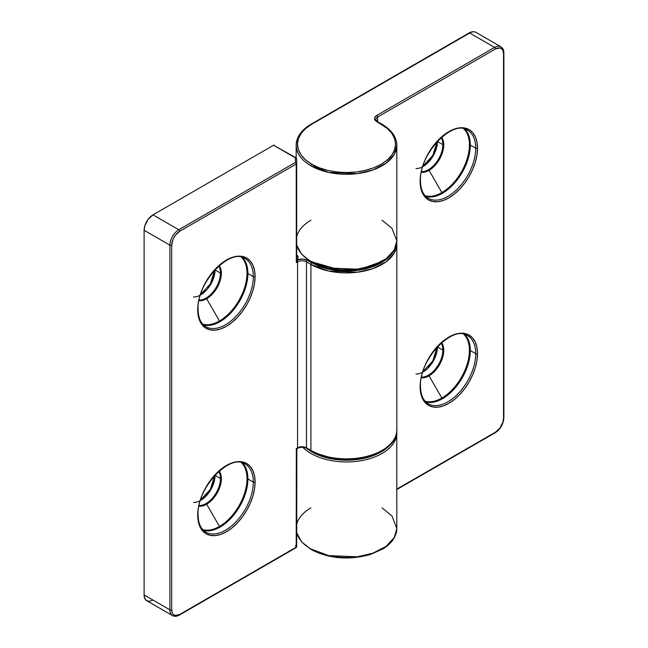 <?xml version="1.0" encoding="UTF-8"?>
<svg xmlns="http://www.w3.org/2000/svg" width="648" height="648" viewBox="0 0 648 648"><rect width="100%" height="100%" fill="white"/><g stroke="black" fill="none" stroke-linecap="round" stroke-linejoin="round"><path stroke-width="0.97" d="M376.747 121.622A1.256 0.729 -60 0 1 377.379 121.565A1.256 0.729 120 0 0 376.747 121.622L381.202 124.197A1.256 0.729 -60 0 1 381.826 124.133A1.256 0.729 -60 0 1 382.085 124.708A50.325 29.055 180 0 1 396.827 145.249A50.325 29.055 180 0 1 365.764 172.093A50.325 29.055 180 0 1 310.919 165.799L328.666 172.425L357.267 173.632L372.989 169.962L386.127 163.166L394.284 154.37L396.827 145.249C396.56 136.914 391.562 129.875 381.826 124.133A1.256 0.729 120 0 0 381.202 124.197C392.745 129.252 406.409 149.153 381.202 164.26C355.047 178.808 320.558 170.918 311.81 164.26A1.256 0.729 120 0 0 310.919 165.799A50.325 29.055 180 0 1 296.176 145.249A50.325 29.055 180 0 1 310.919 124.708A1.256 0.729 60 0 1 311.178 124.133A1.256 0.729 60 0 1 311.81 124.197L469.719 33.024A1.256 0.729 -120 0 0 469.087 32.959A1.256 0.729 60 0 1 469.719 33.024A12.579 7.266 -60 0 1 476.013 32.4A12.579 7.266 120 0 0 469.719 33.024L494.627 47.401L376.747 115.466A7.549 4.358 0 0 0 376.747 121.622L375.111 120.212L374.536 118.544L375.111 116.875L376.747 115.466A1.256 0.729 60 0 1 377.638 117.004A1.256 0.729 -120 0 0 376.747 115.466L494.627 47.401A1.256 0.729 60 0 1 495.518 48.948A1.256 0.729 -120 0 0 494.627 47.401A12.579 7.266 -60 0 1 500.92 46.786A12.579 7.266 120 0 0 494.627 47.401L469.719 33.024L311.81 124.197L305.702 128.482L301.166 133.383L298.38 138.696L297.432 144.229L298.38 149.753L301.166 155.066L305.702 159.967L311.81 164.26L319.237 167.783L327.726 170.4L336.928 172.012L346.502 172.554L356.076 172.012L365.278 170.4L373.766 167.783L381.202 164.26L387.302 159.967L391.838 155.066L394.624 149.753L395.572 144.229L394.624 138.696L391.838 133.383L387.302 128.482L376.747 121.622M381.826 124.133L377.379 121.565L375.8 119.572A6.294 3.629 180 0 1 377.638 117.004L495.518 48.948A11.324 6.537 -60 0 1 503.528 53.565A1.256 0.729 0 0 0 503.893 53.055A1.256 0.729 180 0 1 503.528 53.565L503.528 418.252A1.256 0.729 0 0 0 503.893 417.741A1.256 0.729 180 0 1 503.528 418.252A11.324 6.537 -60 0 1 495.518 432.127A1.256 0.729 60 0 1 495.258 432.702A1.256 0.729 60 0 1 494.627 432.637M503.528 52.545A1.256 0.729 180 0 1 503.893 53.055C503.869 50.099 502.872 48.001 500.92 46.786A12.579 7.266 -60 0 1 503.528 52.545M375.8 119.572A6.294 3.629 180 0 1 377.638 117.004L495.518 48.948L499.964 47.936L502.176 49.208L502.913 50.382L503.528 53.565L503.528 418.252L502.913 422.148L499.964 427.996L495.518 432.127L396.827 489.102L495.518 432.127A1.256 0.729 -120 0 1 495.258 432.702C500.523 429.089 503.399 424.108 503.893 417.741L503.893 53.055M310.919 548.978A1.256 0.729 120 0 0 311.178 549.553A1.256 0.729 -60 0 1 310.919 548.978A50.325 29.055 0 0 0 365.764 555.271A50.325 29.055 0 0 0 396.827 528.428L394.284 537.548L386.127 546.337L372.989 553.133L357.267 556.81L328.666 555.595L310.919 548.978A50.325 29.055 180 0 1 296.679 532.535A50.325 29.055 0 0 0 310.919 548.978M382.085 507.886L391.919 515.905L396.827 528.428C396.471 538.245 389.513 544.992 382.871 548.929L370.138 554.575C348.608 560.39 328.957 558.722 311.178 549.553L301.604 541.858L296.679 532.64M310.919 261.338A1.256 0.729 120 0 0 311.178 261.914A1.256 0.729 -60 0 1 310.919 261.338A50.325 29.055 0 0 0 365.764 267.632A50.325 29.055 0 0 0 396.827 240.789L394.284 249.909L386.127 258.698L372.989 265.494L357.267 269.171L328.666 267.956L310.919 261.338A50.325 29.055 180 0 1 296.679 244.895A50.325 29.055 0 0 0 310.919 261.338M381.202 261.849L373.766 265.372L365.278 267.989L356.076 269.6L346.502 270.143L336.928 269.6L327.726 267.989L319.237 265.372L311.81 261.849L339.811 269.884L361.211 268.847L381.64 261.589M382.085 220.247L391.919 228.266L396.827 240.789L396.827 145.249M396.827 528.428L396.762 431.349A50.325 29.055 180 0 1 396.827 432.888A50.325 29.055 180 0 1 359.389 460.979A50.325 29.055 180 0 1 302.778 447.282A50.325 29.055 0 0 0 358.368 461.125A50.325 29.055 0 0 0 396.787 434.111M391.773 442.795A49.07 28.326 180 0 1 351.84 460.023A49.07 28.326 180 0 1 306.391 448.181L313.551 452.855L325.523 457.472L339.301 459.886L353.703 459.886L367.481 457.472L373.766 455.423L384.434 449.834L388.589 446.432L391.838 442.705M415.967 373.977A20.444 11.802 120 0 0 437.465 346.988A20.444 11.802 120 0 0 437.465 346.729M415.967 168.521A20.444 11.802 120 0 0 437.465 141.531A20.444 11.802 120 0 0 437.465 141.272M421.37 377.752A20.817 12.02 120 0 0 429.057 375.816A20.817 12.02 120 0 0 443.775 350.325A1.256 0.729 180 0 1 442.884 350.114A20.444 11.802 -60 0 1 423.541 376.99M420.131 180.314A1.256 0.729 180 0 1 420.487 180.824A1.256 0.729 180 0 1 420.123 181.335A40.573 23.425 120 0 0 448.813 197.899A40.573 23.425 120 0 0 477.503 148.206A1.256 0.729 180 0 1 475.721 148.206A39.317 22.696 -60 0 1 460.266 185.895A39.317 22.696 -60 0 1 431.082 199.527M425.793 401.89A39.317 22.696 120 0 0 454.92 388.144A39.317 22.696 120 0 0 470.31 350.536L475.721 353.662A39.317 22.696 -60 0 1 458.557 393.231A39.317 22.696 -60 0 1 428.263 403.769C423.249 400.796 420.657 394.964 420.487 386.281C418.997 359.348 452.822 324.437 467.581 335.664A39.317 22.696 -60 0 1 475.721 353.662A1.256 0.729 0 0 0 477.503 353.662A40.573 23.425 120 0 0 448.813 337.098A40.573 23.425 120 0 0 420.123 386.791L420.674 392.939L422.302 398.212L424.958 402.408L428.522 405.365L432.872 406.976L437.829 407.179L443.216 405.956L448.813 403.356L454.41 399.492L459.788 394.494L464.754 388.573L469.095 381.939L472.667 374.86L475.316 367.602L476.952 360.442L477.503 353.662L476.952 347.522L475.316 342.249L472.667 338.054L469.095 335.089L464.754 333.477L459.788 333.283L454.41 334.506L448.813 337.098L443.216 340.97L437.829 345.959L432.872 351.888L428.522 358.514L424.958 365.594L422.302 372.851L420.674 380.012L420.123 386.791A1.256 0.729 0 0 0 420.487 386.281A1.256 0.729 180 0 1 420.123 386.791A40.573 23.425 120 0 0 448.813 403.356A40.573 23.425 120 0 0 477.503 353.662A1.256 0.729 180 0 1 475.721 353.662L470.31 350.536A1.256 0.729 0 0 0 469.419 350.325A38.945 22.486 -60 0 1 441.879 398.026A38.945 22.486 -60 0 1 425.064 401.12M464.762 334.449A39.317 22.696 -60 0 1 475.721 353.662A39.317 22.696 -60 0 1 460.266 391.351A39.317 22.696 -60 0 1 431.082 404.984M425.793 196.433A39.317 22.696 120 0 0 454.92 182.687A39.317 22.696 120 0 0 470.31 145.079L475.721 148.206A1.256 0.729 0 0 0 477.503 148.206A40.573 23.425 120 0 0 448.813 131.641A40.573 23.425 120 0 0 420.123 181.335L420.674 187.483L422.302 192.756L424.958 196.952L428.522 199.908L432.872 201.52L437.829 201.722L443.216 200.499L448.813 197.899L454.41 194.036L459.788 189.038L464.754 183.117L469.095 176.483L472.667 169.403L475.316 162.146L476.952 154.985L477.503 148.206L476.952 142.066L475.316 136.793L472.667 132.589L469.095 129.632L464.754 128.021L459.788 127.826L454.41 129.049L448.813 131.641L443.216 135.513L437.829 140.503L432.872 146.432L428.522 153.058L424.958 160.137L422.302 167.395L420.674 174.555L420.123 181.335A1.256 0.729 0 0 0 420.487 180.824C418.997 153.892 452.822 118.981 467.581 130.208A39.317 22.696 -60 0 1 475.721 148.206L470.31 145.079A1.256 0.729 0 0 0 469.419 144.869A38.945 22.486 -60 0 1 441.879 192.569A38.945 22.486 -60 0 1 425.064 195.664M421.37 172.295A20.817 12.02 120 0 0 429.057 170.359A20.817 12.02 120 0 0 443.775 144.869A1.256 0.729 180 0 1 442.884 144.658A20.444 11.802 -60 0 1 423.541 171.534M377.638 117.004L377.638 121.711L377.638 117.004M429.057 375.816L441.879 398.026L429.057 375.816A20.817 12.02 120 0 0 443.775 350.325A20.817 12.02 120 0 0 441.604 342.703M429.057 170.359L441.879 192.569L429.057 170.359A20.817 12.02 120 0 0 443.775 144.869A20.817 12.02 120 0 0 441.604 137.246M463.685 128.758A38.945 22.486 -60 0 1 469.419 144.869A1.256 0.729 180 0 1 470.31 145.079A39.317 22.696 120 0 0 464.721 129.009M463.685 334.214A38.945 22.486 -60 0 1 469.419 350.325A1.256 0.729 180 0 1 470.31 350.536A39.317 22.696 120 0 0 464.721 334.465M311.178 549.553A1.256 0.729 -60 0 0 311.81 549.488L319.237 553.011L327.726 555.628L336.928 557.24L346.502 557.782L356.076 557.24L365.278 555.628L373.766 553.011L381.202 549.488M437.173 349.588L436.298 353.419L432.977 361.082L427.996 367.797M437.173 144.131L434.881 151.843L432.977 155.625L427.996 162.34L425.112 165.013M441.118 343.132A20.444 11.802 -60 0 1 442.884 350.114L437.465 346.988L442.884 350.114A20.444 11.802 -60 0 1 421.5 377.112M441.118 137.676A20.444 11.802 -60 0 1 442.884 144.658L437.465 141.531L442.884 144.658A20.444 11.802 -60 0 1 421.5 171.655M422.788 166.698A20.444 11.802 120 0 0 437.465 141.531M422.788 372.155A20.444 11.802 120 0 0 437.465 346.988M464.762 128.993A39.317 22.696 -60 0 1 475.721 148.206A39.317 22.696 -60 0 1 458.557 187.774A39.317 22.696 -60 0 1 428.263 198.304C423.249 195.34 420.657 189.508 420.487 180.824M442.884 144.658A1.256 0.729 0 0 0 443.775 144.869M441.879 192.569A38.945 22.486 120 0 0 469.419 144.869M470.31 145.079A39.317 22.696 -60 0 1 436.857 195.826M441.879 398.026A38.945 22.486 120 0 0 469.419 350.325M470.31 350.536A39.317 22.696 -60 0 1 436.857 401.282M442.884 350.114A1.256 0.729 0 0 0 443.775 350.325M311.81 261.849A1.256 0.729 -60 0 1 311.178 261.914C328.957 271.083 348.608 272.751 370.138 266.936L382.871 261.29C389.513 257.353 396.471 250.606 396.827 240.789M296.679 236.682A50.325 29.055 180 0 1 310.919 220.247M296.679 524.321A50.325 29.055 180 0 1 310.919 507.886M296.176 157.926L296.176 145.249A50.325 29.055 0 0 0 310.919 165.799A1.256 0.729 -60 0 1 311.81 164.26A49.07 28.326 180 0 1 311.81 124.197A1.256 0.729 -120 0 0 311.178 124.133L469.087 32.959C471.663 31.501 473.971 31.315 476.013 32.4L500.92 46.786M296.679 258.698L297.942 259.726L297.311 260.974L296.679 260.609L297.311 260.974L296.314 262.578L297.57 261.849A6.294 3.629 180 0 1 306.472 261.849L310.919 264.416L328.666 271.042L357.267 272.257L372.989 268.58L386.127 261.784L394.284 252.987L396.827 243.875A50.325 29.055 180 0 1 365.764 270.718A50.325 29.055 180 0 1 310.919 264.416A1.256 0.729 -60 0 1 311.81 262.877A1.256 0.729 120 0 0 310.919 264.416L310.919 450.352L306.472 447.784A6.294 3.629 -0 0 0 297.57 447.784L296.322 448.513M392.963 251.959L386.208 259.492L375.613 265.648L349.102 271.131L326.276 268.653L311.81 262.877L307.355 260.31A7.549 4.358 -0 0 0 297.942 259.726L297.942 256.503L297.205 255.474A1.256 0.729 -60 0 1 296.695 255.579A1.256 0.729 120 0 0 297.205 255.474A2.519 1.45 180 0 1 297.942 256.503A1.256 1.029 0 0 1 296.679 255.474A1.256 1.029 180 0 0 297.942 256.503L297.934 259.726M296.679 448.74L296.679 449.453L297.311 448.359L296.679 449.445M295.423 545.592L296.314 547.131L179.69 614.466A1.256 0.729 60 0 1 179.431 615.041L296.055 547.706A1.256 0.729 -120 0 0 296.314 547.131A1.256 0.729 0 0 0 296.679 546.62L296.679 449.453L297.311 448.359A1.256 0.729 -120 0 0 297.57 447.784A1.256 0.729 60 0 1 297.311 448.359C300.445 446.909 303.588 446.909 306.731 448.359A1.256 0.729 -60 0 1 306.472 447.784A1.256 0.729 120 0 0 306.731 448.359L311.178 450.935A1.256 0.729 -60 0 1 310.919 450.352A1.256 0.729 120 0 0 311.178 450.935A1.256 0.729 -60 0 0 311.81 450.87M297.311 448.359L296.314 448.513L296.209 546.888M307.355 448.303A1.256 0.729 -60 0 1 306.731 448.359M396.762 242.352A50.325 29.055 180 0 1 396.827 243.875L396.827 429.81A50.325 29.055 180 0 1 365.764 456.654A50.325 29.055 180 0 1 310.919 450.352L306.472 447.784A6.294 3.629 -0 0 0 297.57 447.784L297.57 261.849A1.256 0.729 -120 0 0 297.311 260.974A1.256 0.729 60 0 1 297.57 261.849A6.294 3.629 180 0 1 306.472 261.849A1.256 0.729 -60 0 1 307.355 260.31A1.256 0.729 120 0 0 306.472 261.849L306.472 447.784L306.472 261.849L310.919 264.416L310.919 450.352A50.325 29.055 -0 0 0 365.764 456.654A50.325 29.055 -0 0 0 396.827 429.81C398.852 455.512 339.989 469.306 311.178 450.935M391.838 253.684L387.302 258.584L381.202 262.877L373.766 266.401L365.278 269.017L356.076 270.629L346.502 271.172L336.928 270.629L327.726 269.017L319.237 266.401L307.355 260.31L302.827 259.054L297.942 259.726L296.314 262.578L296.679 163.442A1.256 0.729 180 0 1 296.314 163.952A1.256 0.729 -120 0 0 295.423 162.413L178.799 229.748A12.579 7.266 120 0 0 169.906 245.155L169.906 609.841A12.579 7.266 120 0 0 172.514 615.6A12.579 7.266 -60 0 1 169.906 609.841A1.256 0.729 0 0 0 171.688 609.841A1.256 0.729 180 0 1 169.906 609.841L144.107 594.945A12.579 7.266 120 0 0 146.715 600.704L149.599 601.263L153.001 600.08M197.705 309.744A1.256 0.729 -0 0 0 198.077 309.234A1.256 0.729 180 0 1 197.705 309.744L198.256 315.892L199.892 321.165L202.541 325.361L206.113 328.317L210.462 329.929L215.419 330.124L220.798 328.909L226.403 326.309L232 322.445L237.379 317.447L242.336 311.526L246.686 304.892L250.258 297.813L252.906 290.555L254.543 283.395L255.093 276.615A40.573 23.425 120 0 0 226.403 260.05A40.573 23.425 120 0 0 197.705 309.744A40.573 23.425 120 0 0 226.403 326.309A40.573 23.425 120 0 0 255.093 276.615L254.543 270.467L252.906 265.202L250.258 260.998L246.686 258.042L242.336 256.43L237.379 256.235L232 257.459L226.403 260.05L220.798 263.922L215.419 268.912L210.462 274.833L206.113 281.467L202.541 288.546L199.892 295.804L198.256 302.964L197.705 309.744M242.352 257.402A39.317 22.696 -60 0 1 253.311 276.615A1.256 0.729 0 0 0 255.093 276.615A1.256 0.729 180 0 1 253.311 276.615A39.317 22.696 -60 0 1 236.147 316.184A39.317 22.696 -60 0 1 205.853 326.714C200.84 323.749 198.248 317.917 198.077 309.234C196.587 282.301 230.413 247.39 245.171 258.617A39.317 22.696 -60 0 1 253.311 276.615L247.901 273.488A39.317 22.696 -60 0 1 214.439 324.235M197.705 515.201A1.256 0.729 -0 0 0 198.077 514.69A1.256 0.729 180 0 1 197.705 515.201L198.256 521.348L199.892 526.621L202.541 530.817L206.113 533.774L210.462 535.386L215.419 535.588L220.798 534.365L226.403 531.765L232 527.901L237.379 522.904L242.336 516.983L246.686 510.349L250.258 503.269L252.906 496.012L254.543 488.851L255.093 482.072A40.573 23.425 120 0 0 226.403 465.507A40.573 23.425 120 0 0 197.705 515.201A40.573 23.425 120 0 0 226.403 531.765A40.573 23.425 120 0 0 255.093 482.072L254.543 475.924L252.906 470.659L250.258 466.455L246.686 463.498L242.336 461.886L237.379 461.692L232 462.915L226.403 465.507L220.798 469.379L215.419 474.368L210.462 480.298L206.113 486.923L202.541 494.003L199.892 501.26L198.256 508.421L197.705 515.201M242.352 462.858A39.317 22.696 -60 0 1 253.311 482.072A1.256 0.729 0 0 0 255.093 482.072A1.256 0.729 180 0 1 253.311 482.072A39.317 22.696 -60 0 1 236.147 521.64A39.317 22.696 -60 0 1 205.853 532.17C200.84 529.205 198.248 523.373 198.077 514.69C196.587 487.758 230.413 452.847 245.171 464.073A39.317 22.696 -60 0 1 253.311 482.072L247.901 478.945A39.317 22.696 -60 0 1 214.439 529.691M200.37 500.564A20.444 11.802 120 0 0 215.055 475.397L220.474 478.524A1.256 0.729 0 0 0 221.357 478.734A20.817 12.02 120 0 0 219.194 471.112M241.275 462.623A38.945 22.486 -60 0 1 247.01 478.734A38.945 22.486 -60 0 1 219.47 526.435A38.945 22.486 120 0 0 247.01 478.734A1.256 0.729 180 0 1 247.901 478.945L253.311 482.072A39.317 22.696 -60 0 1 237.857 519.761A39.317 22.696 -60 0 1 208.672 533.393M200.37 295.107A20.444 11.802 120 0 0 215.055 269.941L220.474 273.067A1.256 0.729 0 0 0 221.357 273.278A20.817 12.02 120 0 0 219.194 265.656M241.275 257.167A38.945 22.486 -60 0 1 247.01 273.278A38.945 22.486 -60 0 1 219.47 320.979A38.945 22.486 120 0 0 247.01 273.278A1.256 0.729 180 0 1 247.901 273.488L253.311 276.615A39.317 22.696 -60 0 1 237.857 314.304A39.317 22.696 -60 0 1 208.672 327.937M179.431 615.041A1.256 0.729 60 0 1 178.799 614.976A12.579 7.266 -60 0 1 172.514 615.6C174.547 616.685 176.855 616.499 179.431 615.041A1.256 0.729 -120 0 0 179.69 614.466A11.324 6.537 -60 0 1 171.688 609.841L171.688 245.155A1.256 0.729 180 0 1 169.906 245.155A1.256 0.729 0 0 0 171.688 245.155A11.324 6.537 -60 0 1 179.69 231.287A1.256 0.729 -120 0 0 178.799 229.748A1.256 0.729 60 0 1 179.69 231.287L295.423 164.471M296.849 448.821L296.679 546.62A1.256 1.029 0 0 1 296.29 547.366M296.679 449.453L296.314 547.131L179.69 614.466L175.244 615.47L173.032 614.199L172.295 613.024L171.688 609.841L171.688 245.155L173.032 239.242L175.244 235.41L179.69 231.287L296.314 163.952L296.314 262.578L297.57 261.849L297.57 447.784L296.314 448.513M296.209 164.244L296.314 262.578M296.679 260.609L296.679 158.906A1.256 1.029 180 0 0 295.423 157.877L295.423 162.413A1.256 1.029 0 0 1 296.679 163.442L296.679 158.906A1.256 0.729 180 0 0 296.314 158.396M274.371 145.411L274.177 145.192A1.256 0.729 120 0 0 273.553 145.249L295.423 157.877A1.256 0.729 -60 0 1 296.055 157.82A1.256 0.729 -60 0 1 296.29 158.161M317.269 453.592L329.97 457.512L336.928 458.622L344.096 459.132L358.425 458.314M371.725 455.139L377.63 452.733M297.942 447.719L302.827 447.047L305.281 447.452M296.055 157.82L273.553 145.249L153.001 214.853A12.579 7.266 120 0 0 144.107 230.259L169.906 245.155A12.579 7.266 -60 0 1 178.799 229.748L153.001 214.853L273.553 145.249L295.423 157.877L295.423 162.413L178.799 229.748L153.001 214.853L148.06 219.437L144.788 225.933L144.107 230.259L144.107 594.945L144.788 598.485L146.715 600.704L172.514 615.6M198.952 300.704A20.817 12.02 120 0 0 206.639 298.769L219.47 320.979L206.639 298.769A20.817 12.02 120 0 0 221.357 273.278A1.256 0.729 180 0 1 220.474 273.067A20.444 11.802 -60 0 1 199.09 300.065M198.952 506.161A20.817 12.02 120 0 0 206.639 504.225L219.47 526.435L206.639 504.225A20.817 12.02 120 0 0 221.357 478.734A1.256 0.729 180 0 1 220.474 478.524A20.444 11.802 -60 0 1 199.09 505.521M203.383 530.299A39.317 22.696 120 0 0 232.511 516.553A39.317 22.696 120 0 0 247.901 478.945A39.317 22.696 120 0 0 242.311 462.875M203.383 324.842A39.317 22.696 120 0 0 232.511 311.097A39.317 22.696 120 0 0 247.901 273.488A39.317 22.696 120 0 0 242.311 257.418M214.763 272.541L212.471 280.252L208.235 287.582M205.586 290.75L202.703 293.423M214.763 477.997L212.471 485.708L210.56 489.491L205.586 496.206L202.703 498.879M144.107 594.945L144.107 230.259L169.906 245.155L169.906 609.841L144.107 594.945M218.7 471.541A20.444 11.802 -60 0 1 220.474 478.524L215.055 475.397A20.444 11.802 120 0 0 215.055 475.138M218.7 266.085A20.444 11.802 -60 0 1 220.474 273.067L215.055 269.941A20.444 11.802 120 0 0 215.055 269.681M219.47 526.435A38.945 22.486 -60 0 1 202.646 529.529M219.47 320.979A38.945 22.486 -60 0 1 202.646 324.073M193.558 502.386A20.444 11.802 120 0 0 215.055 475.397M193.558 296.93A20.444 11.802 120 0 0 215.055 269.941M247.901 273.488A1.256 0.729 -0 0 0 247.01 273.278M220.474 273.067A20.444 11.802 -60 0 1 201.131 299.943M206.639 298.769A20.817 12.02 120 0 0 221.357 273.278M247.901 478.945A1.256 0.729 -0 0 0 247.01 478.734M220.474 478.524A20.444 11.802 -60 0 1 201.131 505.4M206.639 504.225A20.817 12.02 120 0 0 221.357 478.734M495.258 432.702L396.827 489.524M422.95 371.62L432.783 360.952L437.092 347.134M422.95 166.163L432.783 155.496L437.092 141.677M311.178 261.914L301.604 254.219L296.679 245.001M296.176 145.249C296.444 136.914 301.442 129.875 311.178 124.133M396.762 242.328L396.827 243.875M200.54 500.029L210.373 489.362L214.674 475.543M200.54 294.573L210.373 283.897L214.674 270.086"/></g></svg>
